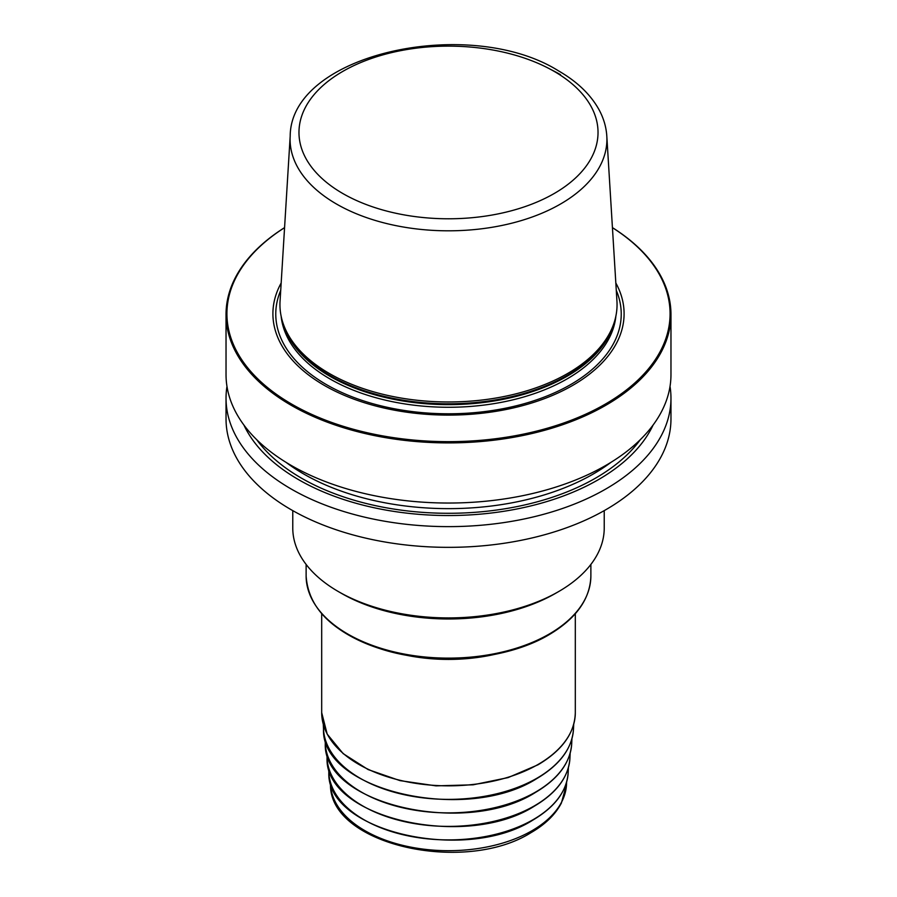 <?xml version="1.0" encoding="UTF-8"?>
<svg xmlns="http://www.w3.org/2000/svg" width="897" height="897" viewBox="0 0 897 897"><rect width="100%" height="100%" fill="white"/><g stroke="black" fill="none" stroke-linecap="round" stroke-linejoin="round"><path stroke-width="1.35" d="M284.573 227.67A221.581 127.923 180 0 0 291.817 404.188A221.581 127.923 0 0 0 601.427 406.307A221.581 127.923 0 0 0 612.427 227.67M615.835 283.004A175.588 101.372 0 0 1 539.781 400.331A175.588 101.372 0 0 1 324.344 385.418A175.588 101.372 180 0 1 281.165 283.004M329.311 373.466A168.558 97.313 180 0 1 283.004 323.088A168.558 97.313 180 0 1 280.055 301.201L290.191 136.109A158.41 91.46 180 0 0 336.487 204.023A158.41 91.46 0 0 0 511.705 223.218A158.41 91.46 0 0 0 606.809 136.109L616.945 301.201A168.558 97.313 0 0 1 613.997 323.088A168.558 97.313 0 0 1 497.891 397.696A168.558 97.313 0 0 1 329.311 373.466M284.573 227.625A222.467 128.439 180 0 0 226.033 314.466A222.467 128.439 180 0 0 291.189 405.287A222.467 128.439 0 0 0 533.637 433.128A222.467 128.439 0 0 0 670.967 314.466A222.467 128.439 0 0 0 612.427 227.625M670.967 314.466L670.967 374.598A222.467 128.439 180 0 1 533.637 493.26A222.467 128.439 180 0 1 291.189 465.42A222.467 128.439 180 0 1 226.033 374.598L226.033 314.466M670.025 386.394A222.467 128.439 180 0 1 670.967 398.19L670.967 418.91A222.467 128.439 0 0 1 533.637 537.572A222.467 128.439 0 0 1 291.189 509.731A222.467 128.439 180 0 1 226.033 418.91L226.033 398.19A222.467 128.439 180 0 1 226.975 386.394M670.967 398.19A222.467 128.439 180 0 1 533.637 516.851A222.467 128.439 180 0 1 291.189 489.011A222.467 128.439 180 0 1 226.033 398.19M292.77 510.628L292.77 528.008A155.73 89.913 0 0 0 338.382 591.583A155.73 89.913 0 0 0 558.618 591.583L558.618 591.583A155.73 89.913 180 0 0 604.23 528.008L604.23 510.628M555.467 593.399L558.618 591.583L555.467 593.399A151.279 87.345 0 0 1 341.533 593.399L338.382 591.583M243.917 425.043A211.894 122.34 180 0 0 298.667 479.704A211.894 122.34 0 0 0 653.083 425.043M616.284 290.359A172.729 99.724 0 0 1 533.233 400.97A172.729 99.724 0 0 1 326.362 384.578A172.729 99.724 180 0 1 280.716 290.359M281.12 316.136A167.661 96.798 180 0 0 329.939 378.915A167.661 96.798 0 0 0 508.094 400.948A167.661 96.798 0 0 0 615.88 316.136M614.389 321.877A167.661 96.798 0 0 1 501.232 399.726A167.661 96.798 0 0 1 329.939 376.292A167.661 96.798 180 0 1 282.611 321.877M283.004 323.088L283.721 325.263A167.817 96.887 180 0 0 329.838 375.406A167.817 96.887 0 0 0 497.678 399.535A167.817 96.887 0 0 0 613.279 325.263L613.997 323.088M551.397 69.82A158.41 91.46 180 0 1 560.513 74.686M342.766 193.494A149.519 86.325 180 0 1 342.766 71.412A149.519 86.325 180 0 1 554.234 71.412A149.519 86.325 0 0 1 554.234 193.494A149.519 86.325 0 0 1 342.766 193.494M590.876 564.426L590.876 575.93A142.376 82.199 180 0 1 549.177 634.056A142.376 82.199 0 0 1 394.018 651.872A142.376 82.199 0 0 1 306.124 575.93L306.124 564.426M318.94 610.005A141.491 81.694 0 0 0 548.549 634.953M403.258 654.597A126.813 73.206 0 0 0 493.742 654.597M575.313 613.727L575.313 712.633A126.813 73.206 180 0 1 538.166 764.401A126.813 73.206 180 0 1 399.972 780.267A126.813 73.206 180 0 1 321.687 712.633L321.687 613.727M573.71 724.305L573.486 729.082A125.031 72.186 180 0 1 536.911 778.237A125.031 72.186 0 0 1 402.17 794.237A125.031 72.186 0 0 1 323.514 729.082L323.29 724.305M571.938 738.736L571.714 743.591A123.259 71.166 180 0 1 535.655 792.04A123.259 71.166 0 0 1 402.831 807.816A123.259 71.166 0 0 1 325.286 743.591L325.062 738.736M570.167 753.177L569.943 758.1A121.487 70.145 180 0 1 534.41 805.854A121.487 70.145 0 0 1 403.482 821.405A121.487 70.145 0 0 1 327.057 758.1L326.833 753.177M568.395 767.608L568.171 772.597A119.716 69.114 180 0 1 533.154 819.656A119.716 69.114 0 0 1 404.143 834.984A119.716 69.114 0 0 1 328.829 772.597L328.605 767.608M566.635 782.049L566.523 784.303A118.068 68.161 180 0 1 531.988 830.723A118.068 68.161 0 0 1 404.749 845.837A118.068 68.161 0 0 1 330.477 784.303L330.365 782.049M256.677 439.642A208.014 120.097 180 0 0 301.414 478.123A208.014 120.097 0 0 0 640.323 439.642M285.964 462.291A204.673 118.169 180 0 0 303.78 474.031A204.673 118.169 0 0 0 611.036 462.291M606.809 136.109C606.237 127.217 603.759 118.617 599.364 110.32C590.988 94.903 577.433 81.784 558.674 70.964C469.849 15.137 290.606 53.416 290.191 136.109M590.876 575.93C590.204 599.017 576.188 618.661 548.807 634.863C506.166 660.237 434.597 666.28 381.27 649.08C333.325 633.002 308.276 608.615 306.124 575.93M575.313 712.633C574.753 732.984 562.307 750.374 537.987 764.805L508.106 777.598L473.111 784.819L436.009 785.862L399.984 780.625L368.118 769.57L343.136 753.615L327.181 734.094L321.687 712.633M573.486 729.082C572.129 748.412 559.874 764.917 536.731 778.618C466.092 823.872 320.902 790.638 323.514 729.082M571.714 743.591C570.38 762.641 558.293 778.921 535.475 792.421C465.846 837.036 322.707 804.273 325.286 743.591M569.943 758.1C568.62 776.88 556.712 792.926 534.22 806.235C465.588 850.199 324.523 817.918 327.057 758.1M568.171 772.597C566.87 791.109 555.131 806.919 532.964 820.037C465.341 863.363 326.329 831.553 328.829 772.597M566.523 784.303L561.399 803.039C555.355 814.566 545.241 824.421 531.069 832.618C464.489 874.788 329.143 844.862 330.477 784.303"/></g></svg>
